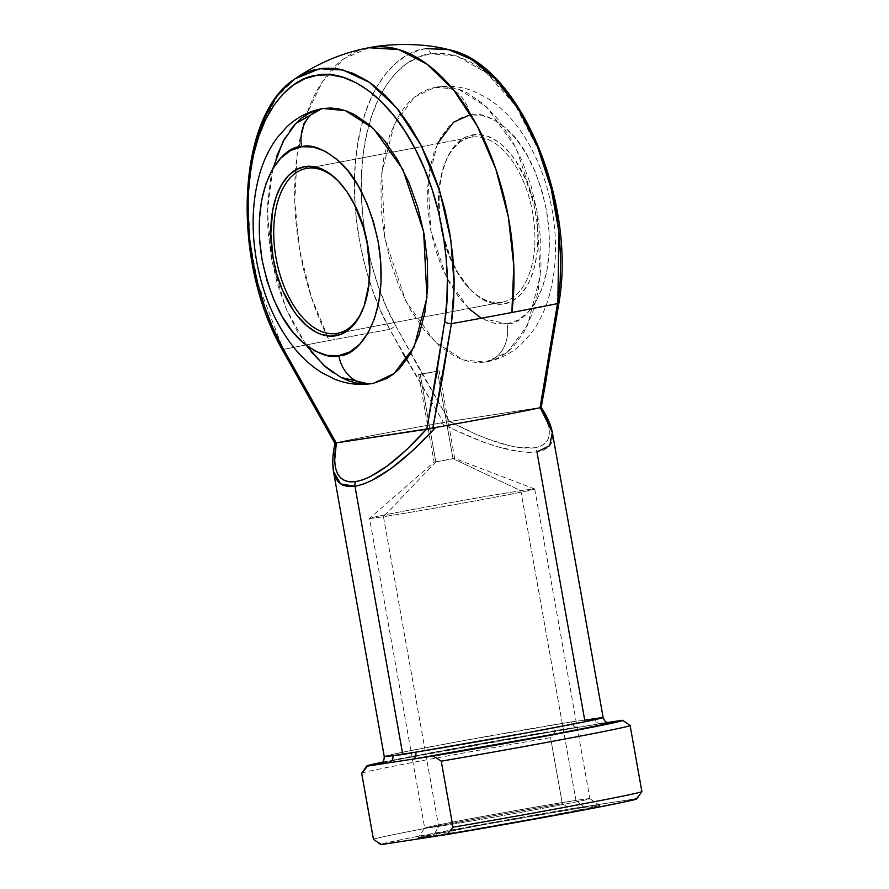 <?xml version="1.0" encoding="UTF-8"?>
<svg xmlns="http://www.w3.org/2000/svg" width="889" height="889" viewBox="0 0 889 889"><rect width="100%" height="100%" fill="white"/><g stroke="black" fill="none" stroke-linecap="round" stroke-linejoin="round"><path stroke-width="0.67" stroke-dasharray="4.45 3.33" d="M448.723 49.662L439.322 48.15L426.109 48.595L419.697 49.973L407.395 55.018L395.972 63.019L385.615 73.854L376.514 87.322L372.491 94.979L365.557 111.947L360.234 130.894L356.6 151.486L354.733 173.355L354.655 196.136L356.367 219.427L359.845 242.808L365.023 265.889L371.813 288.258L380.103 309.528L389.738 329.341L329.252 340.52A166.865 2.667 -10.1 0 0 283.235 349.477A166.865 2.667 169.9 0 1 283.547 349.41A166.865 2.667 169.9 0 1 329.252 340.52L311.383 297.226L299.615 249.865L294.759 201.547L297.104 155.442L306.516 114.603L322.363 81.699L343.61 58.918L368.857 47.75A190.868 105.624 -100.7 0 0 329.252 340.52A166.865 2.667 169.9 0 1 389.738 329.341C366.946 289.514 347.699 215.694 356.6 151.486C364.446 86.5 397.828 51.118 426.109 48.595A6.29 5.245 -98.7 0 1 430.543 53.773C403.195 56.218 370.902 90.422 363.323 153.275C354.722 215.371 373.324 286.747 395.372 325.263A6.29 2.623 -28.4 0 1 389.738 329.341L402.917 353.1M603.131 717.512A111.169 1.778 -10.1 0 0 594.485 718.356L584.729 720.157L536.945 451.89A6.29 5.245 81.3 0 0 534.656 447.8C552.247 444.311 554.014 430.909 539.934 407.607L449.512 421.486L422.097 373.936L395.372 325.263L386.048 306.116L378.036 285.536L371.469 263.911L366.457 241.586L363.101 218.972L361.445 196.458L361.512 174.433L363.323 153.275L366.835 133.361L371.991 115.037L378.692 98.623L386.826 84.411L396.25 72.631L406.806 63.497L418.297 57.174L430.543 53.773L443.311 53.34L456.39 55.896L469.548 61.385L482.56 69.72L495.195 80.755L507.23 94.29L518.454 110.103L528.688 127.905L539.734 152.319M560.626 257.532L560.17 279.402L557.992 300.315L549.569 354.389L540.09 407.584L541.401 407.807L539.934 407.607L547.591 422.986L549.18 429.531L549.258 435.188L547.824 439.911L544.879 443.611L540.468 446.256L534.656 447.8L519.12 447.556L509.608 445.767L487.661 438.966L475.515 434.043L449.667 421.453L539.934 407.607M333.442 471.281L332.897 462.669L333.808 453.346L336.064 442.766L334.997 443.533L336.064 442.766L333.431 471.226M501.429 302.293A83.899 46.428 79.3 0 1 468.059 287.058A83.899 46.428 79.3 0 1 444.756 163.832A83.899 46.428 79.3 0 1 472.003 137.128L473.359 134.739A86 47.584 -100.7 0 0 445.422 162.109A86 47.584 -100.7 0 0 469.303 288.414A86 47.584 -100.7 0 0 503.507 304.038L501.429 302.293L338.387 333.131L501.429 302.293A83.899 46.428 -100.7 0 0 502.307 302.149A83.899 46.428 -100.7 0 0 532.478 211.871A83.899 46.428 -100.7 0 0 472.003 137.128A83.899 46.428 -100.7 0 0 471.126 137.273A83.899 46.428 -100.7 0 0 440.944 227.551A83.899 46.428 -100.7 0 0 501.429 302.293L503.507 304.038L512.397 301.004L520.376 294.826L527.11 285.758L529.944 280.246L534.378 267.511L537.045 252.921L537.845 237.052L536.745 220.494L533.789 203.903L526.144 180.323L515.242 160.098L511.042 154.419L502.041 144.985L497.318 141.329L487.661 136.284L478.038 134.439L468.814 135.85L464.458 137.773L456.49 143.94L449.756 153.008L446.923 158.531L442.489 171.266L439.822 185.845L439.022 201.725L440.122 218.272L443.078 234.863L450.723 258.455L457.679 272.423L470.237 289.403L479.549 297.448L484.361 300.36L494.04 303.816L503.507 304.038A86 47.584 -100.7 0 0 535.489 212.171A86 47.584 -100.7 0 0 473.359 134.739L472.003 137.128L421.73 146.629L472.003 137.128A83.899 46.428 79.3 0 1 532.622 212.671A83.899 46.428 79.3 0 1 501.429 302.293M481.371 318.195L507.041 323.863A33.56 27.948 -98.7 0 1 485.461 362.09L463.325 359.956L435.277 342.176L405.829 301.182L385.004 238.919L381.692 173.077L394.46 123.749L414.63 96.957L435.01 87.322L458.613 89.211L486.661 106.991L516.109 147.974L536.934 210.237L540.245 276.079L527.477 325.418L507.308 352.2L485.461 362.09A33.56 27.948 81.3 0 0 507.041 323.863C524.777 325.452 559.492 287.925 546.513 210.471C538.423 173.111 525.721 146.441 508.386 130.461C492.528 117.148 479.671 111.97 469.825 114.914A33.56 27.948 81.3 0 0 437.355 86.922A33.56 27.948 81.3 0 0 436.477 87.078L429.098 88.889L422.031 92L415.341 96.401L409.084 102.024L403.328 108.836L398.139 116.759L389.593 135.639L383.804 157.931L380.97 182.79L381.214 209.259L384.526 236.307L390.771 262.911L399.717 288.036L411.018 310.728L424.231 330.108L438.866 345.432L454.346 356.111L462.213 359.567L470.081 361.734L477.849 362.579L485.461 362.09L492.839 360.278L499.907 357.156L506.597 352.766L512.853 347.132L523.799 332.397L532.344 313.517L538.134 291.225L540.968 266.367L540.723 239.908L537.412 212.849L531.166 186.257L522.221 161.12L510.919 138.44L497.696 119.059L483.071 103.735L467.592 93.056L459.713 89.589L451.856 87.422L444.089 86.589L436.477 87.078A33.56 27.948 -98.7 0 1 437.355 86.922A33.56 27.948 -98.7 0 1 469.825 114.914L481.516 115.181L493.462 119.459L505.23 127.572L516.342 139.217L526.388 153.941L534.967 171.177L541.768 190.268L546.513 210.471L549.024 231.029L549.213 251.131L547.057 270.023L542.657 286.958L536.167 301.304L527.855 312.495L518.009 320.107L507.041 323.863L495.351 323.585L483.405 319.318L471.637 311.206L460.524 299.56L450.479 284.836L441.9 267.6L435.099 248.509L430.354 228.295L427.842 207.737L427.653 187.635L429.809 168.754L434.21 151.808L440.7 137.473L449.012 126.271L458.846 118.659L469.825 114.914M371.291 383.659A33.56 27.948 81.3 0 0 372.169 383.515L373.636 383.259M307.216 168.288L421.73 146.629L307.216 168.288M437.399 371.18L418.463 374.513L437.399 371.18L452.979 458.657L520.798 490.717L575.961 800.411L584.295 807.379A92.289 1.478 -10.1 0 0 482.949 824.814A92.289 1.478 -10.1 0 0 417.919 837.816A92.289 1.478 -10.1 0 0 433.243 835.938L438.633 826.381A83.899 1.345 169.9 0 1 424.709 828.092A83.899 1.345 169.9 0 1 483.827 816.269A83.899 1.345 169.9 0 1 575.961 800.411A83.899 1.345 -10.1 0 0 483.194 816.391A83.899 1.345 -10.1 0 0 424.698 828.115A83.899 1.345 -10.1 0 0 438.633 826.381L383.47 516.687A83.899 1.345 169.9 0 1 369.535 518.409A83.899 1.345 169.9 0 1 428.031 506.686A83.899 1.345 169.9 0 1 520.798 490.717A83.899 1.345 -10.1 0 0 429.087 506.497A83.899 1.345 -10.1 0 0 369.557 518.376A83.899 1.345 -10.1 0 0 383.47 516.687L435.81 461.902L434.076 462.113L452.979 458.657L434.076 462.113L435.81 461.902L420.23 374.425L418.463 374.513L439.122 370.835L420.23 374.425L435.81 461.902L454.724 458.435L452.979 458.657L437.399 371.18L439.122 370.835L420.23 374.425L437.399 371.18M274.401 100.413L279.113 93.99M281.691 348.71A6.29 2.623 151.6 0 0 283.235 349.477L335.286 443.289L283.235 349.477L273.601 329.675L265.311 308.405L258.521 286.036L253.343 262.955L249.865 239.563L248.153 216.283L248.231 193.502M406.695 359.823L443.655 422.797L440.722 422.975A111.169 1.778 -10.1 0 0 427.52 425.342A111.169 1.778 -10.1 0 0 336.064 442.766A111.169 1.778 169.9 0 1 427.52 425.342A111.169 1.778 169.9 0 1 440.722 422.975L455.49 430.332L483.638 442.189L496.595 446.511L519.398 451.656L528.899 452.39L536.945 451.89L543.435 450.167L548.257 447.223L551.347 443.122L552.68 437.91L552.202 431.665M418.675 374.58L434.076 462.113L369.557 518.376L424.698 828.115L417.919 837.816M557.492 303.627L559.048 232.085L552.225 192.257L539.745 152.352L545.446 168.232M373.536 383.281L364.557 384.004M341.054 377.536L333.242 372.802M310.939 351.533L297.726 332.153L286.425 309.461L277.479 284.336L271.234 257.732L267.922 230.684L267.678 204.214L270.512 179.356L276.301 157.064M284.836 138.184L290.036 130.261M315.806 110.314L321.651 108.758M609.276 722.546L607.454 722.713M391.771 760.684L577.117 727.202L556.358 730.38A130.038 2.078 169.9 0 0 382.292 762.229L506.619 738.992L607.832 722.49L486.561 742.76L414.952 756.039L379.959 763.429M571.594 721.868A111.169 1.778 -10.1 0 0 452.001 742.76A111.169 1.778 -10.1 0 0 384.248 756.495L403.084 752.127L461.258 741.059L571.594 721.868A6.29 4.489 80.8 0 0 577.005 727.224A6.29 4.489 -99.2 0 1 571.594 721.868L584.729 720.157L571.594 721.868M636.746 798.922L636.024 798.766L641.836 791.51L630.068 725.435L622.056 720.301L630.068 725.435L641.836 791.51A136.328 2.178 -10.1 0 1 641.88 791.554M361.679 773.297A136.328 2.178 169.9 0 1 550.547 737.637L562.315 803.712A136.328 2.178 -10.1 0 0 373.447 839.372M435.81 461.902L383.47 516.687A83.899 1.345 -10.1 0 0 477.282 500.518A83.899 1.345 -10.1 0 0 534.689 488.961A83.899 1.345 -10.1 0 0 520.798 490.717L452.979 458.657L454.712 458.435L435.81 461.902M383.47 516.687L438.633 826.381A83.899 1.345 -10.1 0 0 531.4 810.412A83.899 1.345 -10.1 0 0 589.896 798.689A83.899 1.345 -10.1 0 0 575.961 800.411L520.798 490.717A83.899 1.345 169.9 0 1 534.734 488.983A83.899 1.345 169.9 0 1 476.237 500.707A83.899 1.345 169.9 0 1 383.47 516.687M361.69 773.263A136.328 2.178 -10.1 0 1 550.547 737.637L556.358 730.38L550.547 737.637L562.315 803.712L570.338 808.846L636.024 798.766L570.338 808.846L503.152 820.547L411.563 837.594L386.448 842.816L381.514 844.55M584.295 807.379L599.186 805.412L595.719 806.612L535.167 818.391L458.313 831.893L417.908 837.838L482.371 824.925L584.295 807.379L575.961 800.411A83.899 1.345 169.9 0 1 589.885 798.666A83.899 1.345 169.9 0 1 532.033 810.29A83.899 1.345 169.9 0 1 438.633 826.381L433.243 835.938A92.289 1.478 -10.1 0 0 535.978 818.247A92.289 1.478 -10.1 0 0 599.608 805.456A92.289 1.478 -10.1 0 0 584.295 807.379M373.469 839.405A136.328 2.178 169.9 0 1 562.315 803.712L570.338 808.846A130.038 2.078 -10.1 0 0 380.77 844.494M636.78 798.889A130.038 2.078 -10.1 0 0 636.024 798.766L641.836 791.51M601.031 723.535A6.29 5.801 -97.9 0 1 594.485 718.356A6.29 5.801 82.1 0 0 601.297 723.49L608.532 722.601M438.577 370.98L421.519 374.202M438.344 371.024L439.122 370.835L454.724 458.435L534.689 488.961M339.965 182.867A83.899 46.428 79.3 0 1 363.545 307.605A83.899 46.428 -100.7 0 0 363.89 306.749A83.899 46.428 -100.7 0 0 340.587 183.534A83.899 46.428 -100.7 0 0 339.965 182.867M272.834 168.666L267.445 211.26L271.778 260.721L285.858 308.105L306.238 345.332M368.668 383.904L372.169 383.515M437.499 143.629L428.12 181.156L430.821 230.784L446.534 277.568L468.681 308.505M295.204 78.699L277.468 96.112L262.533 122.849L252.276 157.998L248.042 198.936L250.131 241.875L257.732 282.98L283.235 349.477M559.07 302.216A6.29 2.789 8.5 0 0 557.992 300.315A6.29 2.789 -171.5 0 1 558.325 300.604M449.667 421.453C487.139 441.177 515.476 449.956 534.656 447.8A6.29 5.245 -98.7 0 1 536.945 451.89C515.142 454.257 483.06 444.622 440.722 422.975L449.512 421.486L443.655 422.797L389.738 329.341A6.29 2.623 151.6 0 0 395.372 325.263L449.512 421.486M539.734 152.341L515.487 105.591L486.15 72.554L456.59 55.951L430.543 53.773A6.29 5.245 81.3 0 0 426.109 48.595M468.059 287.058L469.303 288.414M444.756 163.832L445.422 162.109M486.928 361.834C500.263 359.145 511.886 353.1 521.799 343.699L531.344 332.997C538.69 323.096 544.324 311.795 548.235 299.093C556.625 270.923 557.77 240.419 551.68 207.559C545.39 174.766 533.233 146.774 515.187 123.571C506.852 113.059 497.407 104.513 486.85 97.923L474.026 91.445C462.147 86.644 449.89 85.133 437.266 86.933L435.01 87.322M306.338 168.432L471.126 137.273M534.734 488.983L589.896 798.689M589.885 798.666L599.608 805.456M577.639 727.124L428.187 753.505L380.659 763.262M600.764 723.568L608.832 722.613M337.52 333.308L502.307 302.149M363.89 306.749L363.223 308.472M340.587 183.534L339.331 182.167"/><path stroke-width="1.33" d="M541.401 407.807L540.245 407.707L552.313 432.243L549.78 445.633L536.945 451.89L584.729 720.157L603.131 717.512C605.831 724.268 607.82 721.612 608.832 722.613M333.431 471.226L340.62 483.938L354.989 486.305A6.29 5.245 -98.7 0 1 355.722 481.638C337.842 483.549 331.397 470.625 336.375 442.878L335.286 443.289M307.216 168.288A83.899 46.428 -100.7 0 0 276.012 257.921A83.899 46.428 -100.7 0 0 336.631 333.464L335.286 335.853A86 47.584 79.3 0 1 273.145 258.421A86 47.584 79.3 0 1 305.127 166.543L307.216 168.288A83.899 46.428 79.3 0 1 339.965 182.867A83.899 46.428 -100.7 0 0 307.216 168.288L305.127 166.543L296.237 169.577L288.269 175.755L281.524 184.823L276.268 196.447L272.701 210.171L270.801 233.529L273.145 258.421L277.001 274.79L282.502 290.259L293.403 310.483L297.593 316.162L306.605 325.596L316.128 332.164L320.973 334.297L330.597 336.153L339.831 334.731L348.299 330.108L355.689 322.451L358.889 317.573L364.146 305.949L368.824 284.736L369.613 268.867L367.268 243.975L363.423 227.606L354.6 204.926L347.021 191.913L338.409 181.178L329.097 173.144L319.44 168.099L309.817 166.243L305.127 166.543A86 47.584 79.3 0 1 339.331 182.167A86 47.584 79.3 0 1 363.223 308.472A86 47.584 79.3 0 1 335.286 335.853L336.631 333.464A83.899 46.428 79.3 0 1 276.157 258.71A83.899 46.428 79.3 0 1 306.338 168.432A83.899 46.428 79.3 0 1 307.216 168.288M301.604 146.729C311.45 143.785 324.296 148.963 340.165 162.276C357.489 178.256 370.202 204.926 378.281 242.286C391.271 319.74 356.556 357.267 338.82 355.667A33.56 27.948 81.3 0 0 371.291 383.659A33.56 27.948 -98.7 0 1 338.82 355.667L327.13 355.4L315.173 351.133L303.416 343.01L292.303 331.375L282.257 316.651L273.679 299.404L266.878 280.313L262.133 260.11L259.621 239.552L259.432 219.45L261.577 200.57L265.989 183.623L272.467 169.288L280.791 158.086L290.625 150.474L301.604 146.729L313.284 146.996L325.241 151.274L336.998 159.387L348.121 171.021L358.156 185.745L366.746 202.992L373.536 222.083L378.281 242.286L380.803 262.844L380.981 282.946L378.836 301.827L374.436 318.773L367.946 333.119L359.623 344.31L349.788 351.922L338.82 355.667C328.974 358.611 316.117 353.433 300.249 340.12C282.924 324.141 270.223 297.471 262.133 260.11C249.153 182.656 283.869 145.129 301.604 146.729A33.56 27.948 -98.7 0 1 323.185 108.502A33.56 27.948 81.3 0 0 301.604 146.729M321.651 108.758L321.718 108.747C308.394 111.436 296.782 117.47 286.869 126.86L277.301 137.573C269.878 147.585 264.2 159.02 260.277 171.888C251.931 200.236 250.887 230.907 257.132 263.9C263.488 296.415 275.634 324.163 293.57 347.143C301.849 357.567 311.228 366.057 321.696 372.602L334.497 379.092C346.41 383.937 358.7 385.448 371.369 383.648L373.636 383.259L394.005 373.624L414.185 346.843L426.953 297.504L423.631 231.662L402.817 169.399L373.369 128.416L345.321 110.636L323.185 108.502L330.786 108.014L338.565 108.847L346.421 111.014L354.3 114.481L369.78 125.16L384.404 140.484L397.627 159.864L408.918 182.545L417.863 207.682L424.12 234.274L427.42 261.333L427.665 287.792L424.842 312.65L419.041 334.942L410.507 353.822L399.561 368.557L393.305 374.191L386.615 378.581L373.536 383.281M338.387 333.131L336.631 333.464L338.387 333.131M370.857 47.406A190.868 105.624 -100.7 0 0 368.857 47.75L398.794 49.595L427.109 64.23L453.901 90.356L477.36 126.182L495.918 169.343L508.341 216.916L513.786 265.733L511.875 312.506A190.868 105.624 -100.7 0 0 370.857 47.406L370.857 47.406M279.113 93.99L284.147 88.233L295.059 78.799L306.949 72.253L313.195 70.109L322.863 68.331L332.808 68.286L339.554 69.22L353.144 73.387L366.701 80.555L373.391 85.222L386.459 96.634L398.905 110.636L410.518 126.983L421.097 145.396L430.454 165.543L438.433 187.09L444.878 209.648L449.701 232.829L452.801 256.232L454.123 279.435L453.657 302.049L451.401 323.685A166.865 2.667 -10.1 0 0 511.875 312.506A166.865 2.667 169.9 0 1 451.401 323.685L442.711 376.436L432.776 428.331L435.588 427.498L412.974 450.39L391.193 468.447L371.491 480.649L362.779 484.327L354.989 486.305L402.773 754.561L415.785 752.15A111.169 1.778 -10.1 0 0 535.378 731.247A111.169 1.778 -10.1 0 0 603.131 717.512L584.295 721.879L526.121 732.958L415.785 752.15A6.29 4.489 -99.2 0 1 412.474 759.195L559.07 733.336L605.576 724.013L610.254 722.535L601.297 723.49A6.29 5.801 -97.9 0 1 601.031 723.535M295.059 78.799L319.607 68.731L342.965 69.987L369.391 82.344L396.55 107.725L421.097 145.396L439.799 191.402L450.812 239.83L454.179 285.113L451.401 323.685A6.29 2.789 -171.5 0 1 444.7 321.74L446.878 300.826L447.334 278.957L446.045 256.51L443.055 233.885L438.388 211.471L432.154 189.657L424.442 168.821L415.396 149.33L405.162 131.528L393.938 115.714L381.903 102.179L369.268 91.145L356.256 82.81L343.098 77.321L330.019 74.765L317.251 75.198L305.005 78.61L293.514 84.933L282.958 94.056L273.534 105.835L265.4 120.048L258.699 136.462L253.543 154.786L250.031 174.7L248.22 195.858L248.142 217.883L249.809 240.397L253.165 263.011L258.177 285.336L264.744 306.961L272.756 327.541L282.08 346.688L308.805 395.361L336.22 442.911L426.798 429.009L436.277 375.814L444.7 321.74A6.29 2.789 8.5 0 0 451.401 323.685L432.776 428.331L336.375 442.878L334.631 460.68L335.464 467.747L337.409 473.459L340.454 477.76L344.565 480.571L349.666 481.871L355.722 481.638L362.623 479.882L370.313 476.615L387.604 465.758L406.706 449.623L426.642 429.031C398.261 460.369 374.625 477.904 355.722 481.638A6.29 5.245 81.3 0 0 354.989 486.305L348.244 486.561L342.632 485.083L338.242 481.894L335.12 477.049L333.331 470.614M248.231 193.502L250.098 171.621L253.732 151.041L259.055 132.094L265.989 115.114L274.401 100.413M541.457 407.929L541.479 407.884C547.124 416.341 550.747 424.509 552.336 432.354L549.958 424.486L540.245 407.707A111.169 1.778 169.9 0 1 435.588 427.498A111.169 1.778 -10.1 0 0 540.245 407.707L541.134 407.84L545.713 382.17L557.903 303.538A166.865 2.667 169.9 0 1 511.875 312.506L557.903 303.538L560.159 281.913L560.626 259.299L559.303 236.085L556.203 212.682L551.38 189.501L544.935 166.943L536.956 145.407L527.599 125.249L517.02 106.847L505.408 90.5L492.962 76.498L479.904 65.086L466.447 56.463L459.646 53.251L448.723 49.662L471.792 59.519L495.762 79.365L518.476 109.147L537.567 146.874L551.236 188.924L558.792 231.14L557.903 303.538L541.134 407.84L559.059 302.216A6.29 2.789 -171.5 0 1 557.903 303.538A6.29 2.789 8.5 0 0 559.07 302.216A6.29 2.789 -171.5 0 0 558.325 300.604M545.446 168.232L551.691 190.046L556.347 212.46L559.348 235.085L560.626 257.532M364.557 384.004L356.789 383.159L348.921 380.992L341.054 377.536M333.242 372.802L325.574 366.857L310.939 351.533M276.301 157.064L284.836 138.184M290.036 130.261L295.793 123.449L302.049 117.826L308.739 113.425L315.806 110.314M622.8 720.368A130.038 2.078 169.9 0 1 433.232 756.017L441.244 761.151A136.328 2.178 -10.1 0 0 630.09 725.457L622.8 720.368A130.038 2.078 169.9 0 0 622.056 720.301L607.832 722.49L622.778 720.468L602.42 725.18L550.824 735.125L412.474 759.195L433.232 756.017L441.244 761.151L453.012 827.215A136.328 2.178 -10.1 0 0 641.88 791.554L630.112 725.491A136.328 2.178 169.9 0 1 441.244 761.151L453.012 827.215L447.2 834.471L579.928 810.746L624.823 801.878L636.024 798.766M380.67 763.251L380.659 763.262C381.537 761.817 383.915 763.818 384.248 756.495A111.169 1.778 -10.1 0 0 392.894 755.661L402.773 754.561L354.989 486.305C376.447 481.971 403.306 462.369 435.588 427.498L426.798 429.009L444.7 321.74C452.212 278.69 445.078 205.548 415.396 149.33C386.426 92.089 343.987 69.342 317.251 75.198C289.903 77.643 257.61 111.847 250.031 174.7C241.419 236.796 260.033 308.172 282.08 346.688A6.29 2.623 151.6 0 0 281.691 348.71A6.29 2.623 -28.4 0 1 282.08 346.688L336.22 442.911L334.997 443.533L281.691 348.71C231.14 259.721 236.474 115.692 295.204 78.699C318.106 62.986 342.665 52.673 368.857 47.75C389.626 43.417 423.32 42.828 448.723 49.662C518.465 62.797 576.561 200.558 559.059 302.216M381.559 762.973L379.325 763.862L388.293 762.906A6.29 5.801 82.1 0 0 392.894 755.661L384.248 756.495L333.442 471.281M402.917 353.1L406.695 359.823M366.779 765.974L361.69 773.263A136.328 2.178 -10.1 0 0 361.723 773.352A136.328 2.178 169.9 0 1 361.679 773.297L373.447 839.372A136.328 2.178 -10.1 0 0 373.491 839.416L361.723 773.352L367.535 766.096L366.813 765.929L382.292 762.229A130.038 2.078 169.9 0 0 366.779 765.974A130.038 2.078 169.9 0 0 367.535 766.096L388.293 762.906L367.535 766.096L361.723 773.352L373.491 839.416A136.328 2.178 169.9 0 1 373.469 839.405L380.77 844.494A130.038 2.078 -10.1 0 0 381.514 844.55L447.2 834.471L381.514 844.55L373.491 839.416L380.792 844.394M608.532 722.601L600.197 725.213L541.979 736.537L412.474 759.195A6.29 4.489 80.8 0 0 415.785 752.15L392.894 755.661A6.29 5.801 -97.9 0 1 388.293 762.906L412.474 759.195L388.293 762.906L391.771 760.684M447.2 834.471A130.038 2.078 -10.1 0 0 636.78 798.889L641.869 791.588A136.328 2.178 169.9 0 1 453.012 827.215L447.2 834.471M363.545 307.605A83.899 46.428 79.3 0 1 337.52 333.308A83.899 46.428 79.3 0 1 336.631 333.464A83.899 46.428 -100.7 0 0 363.545 307.605M372.169 383.515A33.56 27.948 -98.7 0 1 371.291 383.659M321.718 108.747L295.726 123.527L283.002 141.507L272.834 168.666M306.238 345.332L323.885 365.357L340.754 377.381L368.668 383.904M469.825 114.914L453.612 122.126L437.499 143.629M468.681 308.505L481.371 318.195M335.031 443.533L334.997 443.533C332.686 453.801 332.164 463.069 333.453 471.337M283.235 349.477A6.29 2.623 -28.4 0 1 281.691 348.71M540.09 407.584L557.492 303.627M426.109 48.595L448.723 49.662M552.336 432.354L603.131 717.512"/></g></svg>
